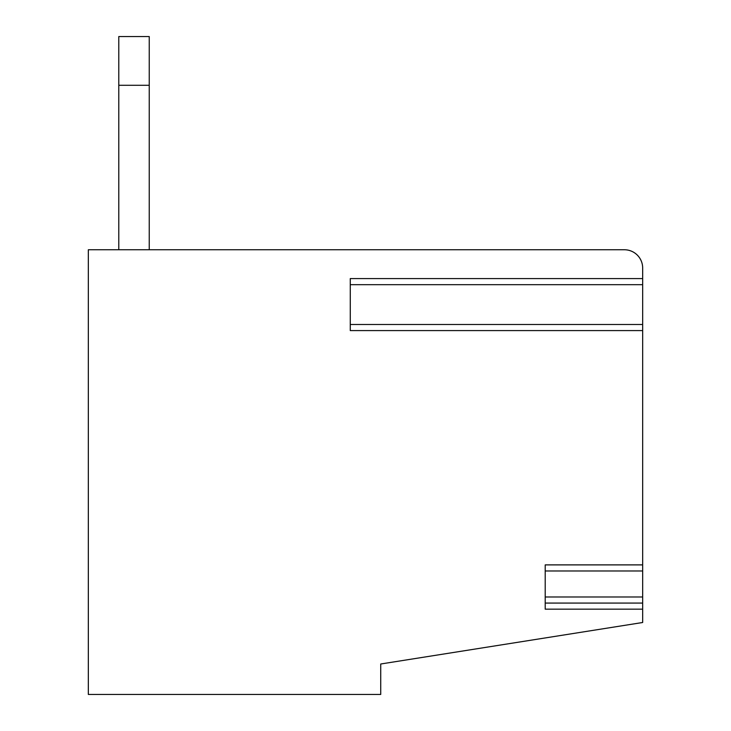<?xml version="1.0" encoding="UTF-8"?>
<svg xmlns="http://www.w3.org/2000/svg" width="731" height="731" viewBox="0 0 731 731"><rect width="100%" height="100%" fill="white"/><g stroke="black" fill="none" stroke-linecap="round" stroke-linejoin="round"><path stroke-width="1.1" d="M642.668 603.075L642.668 330.586L350.268 330.586L350.268 278.584L642.668 278.584L642.668 268.03A18.275 18.275 0 0 0 624.393 249.755L88.332 249.755L88.332 694.45L380.732 694.45L380.732 663.995L642.668 622.501L642.668 603.075L545.207 603.075M642.668 284.679L350.268 284.679L350.268 324.491L642.668 324.491L642.668 278.584M642.668 609.17L545.207 609.17L545.207 564.889L642.668 564.889M642.668 596.98L545.207 596.98L545.207 570.984L642.668 570.984M118.787 85.28L118.787 36.55L149.243 36.55L149.243 85.28L118.787 85.28L118.787 249.755M149.243 85.28L149.243 249.755M642.668 330.586L642.668 324.491M642.668 272.489L642.668 268.03M624.393 249.755L350.268 249.755"/></g></svg>
